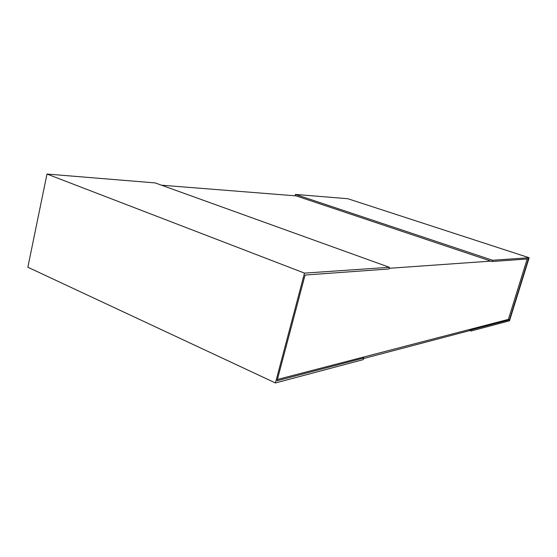 <?xml version="1.0" encoding="UTF-8"?>
<svg xmlns="http://www.w3.org/2000/svg" width="557" height="557" viewBox="0 0 557 557"><rect width="100%" height="100%" fill="white"/><g stroke="black" fill="none" stroke-linecap="round" stroke-linejoin="round"><path stroke-width="0.84" d="M527.187 258.984L508.388 319.391L277.4 379.484M296.122 195.883L161.523 185.203M389.092 268.307L490.912 261.108M275.437 382.958L363.303 359.62L363.756 358.019L277.059 380.758L305.069 275.033L388.904 268.975L389.378 267.304L155.18 182.919L46.983 174.042L304.505 273.118L275.437 382.958L27.85 267.235L46.983 174.042M363.756 358.019L362.294 357.392L470.192 329.326L471.389 329.779L471.013 331.018L469.823 330.559L470.192 329.326M389.378 267.304L304.505 273.118M471.013 331.018L509.502 320.79L529.15 257.738L492.527 260.244L492.137 261.518L528.447 258.894L509.481 319.788L471.389 329.779M492.137 261.518L295.168 195.563L295.461 194.421L347.777 198.71L529.15 257.738M492.527 260.244L295.461 194.421M508.388 319.391L509.481 319.788M363.61 358.534L469.823 330.559"/></g></svg>
